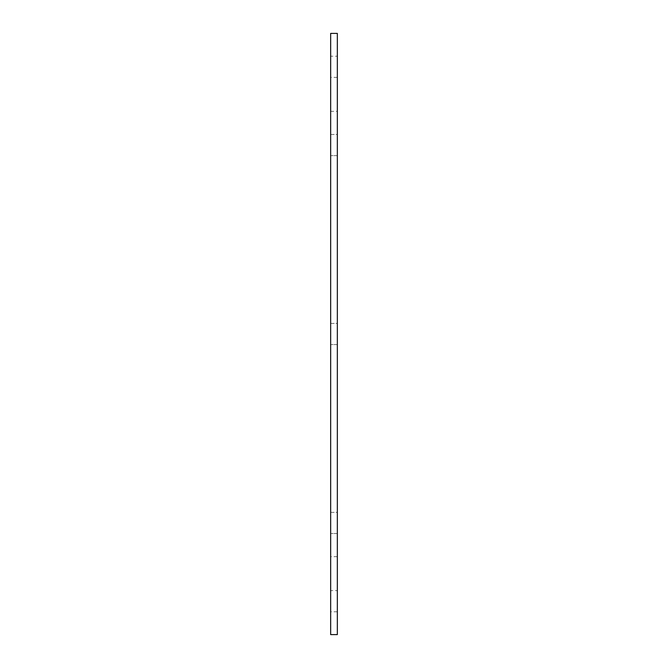 <?xml version="1.0" encoding="UTF-8"?>
<svg xmlns="http://www.w3.org/2000/svg" width="668" height="668" viewBox="0 0 668 668"><rect width="100%" height="100%" fill="white"/><g stroke="black" fill="none" stroke-linecap="round" stroke-linejoin="round"><path stroke-width="0.5" stroke-dasharray="3.34 2.5" d="M337.34 634.6L337.34 33.4M337.34 323.421L337.34 344.579L337.34 323.421L337.34 344.579L337.34 323.421L330.66 323.421L330.66 344.579L330.66 323.421L330.66 344.579L330.66 323.421L337.34 323.421M337.34 56.221L337.34 77.379L337.34 56.221L330.66 56.221L330.66 77.379L330.66 56.221M337.34 134.485L337.34 155.636L337.34 134.485L337.34 155.636L337.34 134.485L330.66 134.485L330.66 155.636L330.66 134.485L330.66 155.636L330.66 134.485L337.34 134.485M337.34 512.364L337.34 533.515L337.34 512.364L337.34 533.515L337.34 512.364L330.66 512.364L330.66 533.515L330.66 512.364L330.66 533.515L330.66 512.364L337.34 512.364M337.34 590.621L337.34 611.779L337.34 590.621L330.66 590.621L330.66 611.779L330.66 590.621M337.34 111.331L337.34 556.669L337.34 111.331L330.66 111.331L330.66 556.669L330.66 111.331M330.66 634.6L330.66 33.4M337.34 556.669L330.66 556.669M337.34 344.579L330.66 344.579L337.34 344.579M337.34 155.636L330.66 155.636L337.34 155.636M337.34 533.515L330.66 533.515L337.34 533.515M337.34 77.379L330.66 77.379M337.34 611.779L330.66 611.779"/><path stroke-width="1" d="M337.34 33.4L337.34 634.6L330.66 634.6L330.66 33.4L337.34 33.4"/></g></svg>
